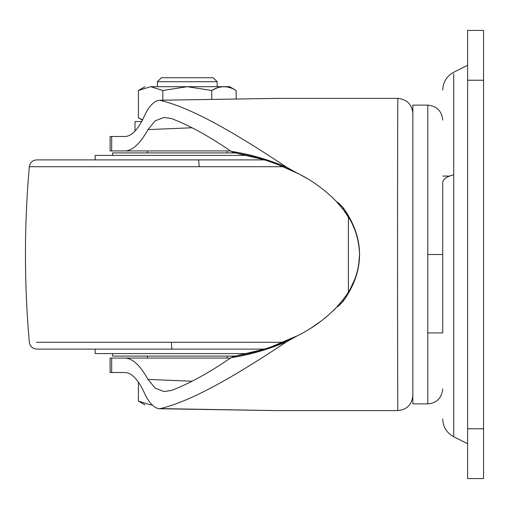 <?xml version="1.0" encoding="UTF-8"?>
<svg xmlns="http://www.w3.org/2000/svg" width="509" height="509" viewBox="0 0 509 509"><rect width="100%" height="100%" fill="white"/><g stroke="black" fill="none" stroke-linecap="round" stroke-linejoin="round"><path stroke-width="0.76" d="M179.225 349.11L187.28 349.11M36.47 166.704L29.325 166.704C24.158 225.232 24.158 283.767 29.325 342.296C30.069 346.47 32.551 348.735 36.769 349.11L264.235 349.11M95.164 349.11L95.164 353.59L247.431 353.59M112.591 353.59L112.591 356.077L235.712 356.077M348.404 217.057L348.404 291.943M283.303 166.704L29.325 166.704C30.069 162.53 32.551 160.265 36.769 159.89L264.235 159.89M112.591 155.41L112.591 152.923L235.712 152.923M95.164 159.89L95.164 155.41L247.431 155.41M442.722 326.39L442.722 182.61C443.053 179.117 446.724 176.521 453.729 174.829L453.729 73.786M467.618 65.286L453.729 72.227C446.711 76.096 443.04 82.032 442.722 90.042M467.618 428.775L467.618 478.568L483.55 478.568L483.55 30.432L467.618 30.432L467.618 428.775L483.55 428.775M427.783 332.924L442.722 332.924L442.722 254.5L427.783 254.5L427.783 105.121C436.83 106.044 441.806 111.026 442.722 120.06M412.844 403.599L412.844 105.121L427.783 105.121M111.668 150.931L111.668 136.488L110.097 136.488L110.097 150.931L230.437 150.931M412.844 113.335C411.896 104.326 406.914 99.35 397.904 98.396L276.533 98.396L158.942 100.26L156.047 101.145C151.345 104.008 147.515 108.862 144.55 115.715C138.346 129.191 131.895 136.113 125.195 136.488L111.668 136.488M339.567 303.949L340.763 302.531M344.211 298.14L345.452 296.416M359.564 254.411L358.635 265.456M356.879 273.098L355.123 278.353M354.989 278.703L350.93 287.553M343.791 210.3L349.53 218.94M353.106 225.824L354.016 227.879M357.07 236.583L358.094 240.712M358.641 243.582L359.023 246.127M192.103 127.759L148.004 129.604C140.242 143.5 132.639 150.607 125.195 150.931M343.117 299.591L336.43 307.423L339.204 305.438L343.117 301.404C354.048 286.134 359.526 270.502 359.564 254.5C359.004 271.551 353.52 286.586 343.117 299.591L343.117 301.404M412.844 395.665C411.896 404.674 406.914 409.65 397.904 410.604L276.533 410.604L160.437 408.593C194.699 400.259 239.828 372.747 286.726 341.749C267.524 349.715 248.939 355.027 230.984 357.693L233.141 356.612L242.647 354.633C261.193 351.051 279.963 344.517 298.955 335.024C312.946 327.917 325.442 318.717 336.43 307.423M263.147 159.559L233.141 152.388L230.984 151.307C209.676 136.558 189.902 125.659 171.673 118.616L164.038 117.439L155.13 120.843L148.004 129.604M230.984 151.307C248.939 153.972 267.524 159.285 286.726 167.251C240.496 136.711 194.852 108.735 160.437 100.407M340.763 206.469L339.802 205.331M343.117 207.596L339.204 203.562L336.43 201.577L343.117 209.409C353.481 222.306 358.966 237.334 359.564 254.5C359.526 238.498 354.048 222.866 343.117 207.596L343.117 209.409M233.141 356.612L263.637 349.289M271.329 346.807L298.242 335.386M308.435 329.679L310.433 328.445M311.082 328.038L321.777 320.581M325.003 318.03L327.09 316.293M332.924 310.986L335.52 308.378M336.583 307.264L338.759 304.878M307.092 178.513L299.642 174.339M298.898 173.951L278.436 164.77M336.43 201.577C325.474 190.309 312.984 181.109 298.955 173.976C279.963 164.483 261.193 157.943 242.647 154.367L233.141 152.388M230.984 357.693C209.733 372.403 189.965 383.302 171.673 390.384L164.038 391.561L155.15 388.163L148.004 379.396L192.103 381.241M286.726 167.251L295.907 172.424M295.907 336.576L286.726 341.749M230.437 358.069L111.668 358.069L111.668 372.512L125.195 372.512C131.901 372.893 138.353 379.816 144.55 393.285C147.489 400.106 151.319 404.96 156.047 407.855L158.942 408.74L160.437 408.593M111.668 358.069L110.097 358.069L110.097 372.512L111.668 372.512M125.195 358.069C132.652 358.406 140.255 365.513 148.004 379.396M217.152 86.695L217.152 81.707L213.169 77.724L161.385 77.724L157.402 81.707L157.402 86.695M217.152 81.707L157.402 81.707M189.1 86.695L150.575 86.695C143.156 86.695 143.156 86.695 150.575 86.695L138.41 90.475L138.41 117.77L142.609 119.857M150.677 86.695L162.842 90.475L187.28 86.695L229.489 86.695L187.28 86.695L211.712 90.475C219.837 85.512 227.987 85.512 236.151 90.475L236.151 98.612M211.712 98.956L211.712 90.475L217.038 87.962M162.842 90.475L162.842 100.133M141.718 121.549L134.993 121.549L134.993 131.087M152.185 404.878L150.575 404.878L138.41 401.098L138.41 382.106M150.677 404.878L152.121 404.814M150.575 404.878C143.156 404.878 143.156 404.878 150.575 404.878M172.176 349.11C171.749 348.722 171.501 346.457 171.425 342.296L283.303 342.296M36.553 342.296L171.425 342.296M199.178 166.704L198.618 159.89M467.618 443.714L453.729 436.773L453.729 174.829M467.618 80.225L483.55 80.225M427.783 403.599L427.783 254.5M339.204 304.369L339.204 305.438M339.204 203.562L339.204 204.631M397.904 410.604C397.434 420.281 397.434 88.719 397.904 98.396M227.116 356.077L227.116 358.069M147.445 356.077L147.445 358.069M227.116 150.931L227.116 152.923M147.445 150.931L147.445 152.923M453.729 436.773C446.711 432.904 443.04 426.968 442.722 418.958M442.722 176.076L449.485 176.076M412.844 403.879L427.783 403.879C436.83 402.956 441.806 397.974 442.722 388.94M158.942 100.26L276.298 98.396M158.942 408.74L276.533 410.604M138.41 90.475L144.957 86.695M229.604 86.695L236.151 90.475M138.41 401.098L144.957 404.878M142.475 120.118L138.41 117.77"/></g></svg>
